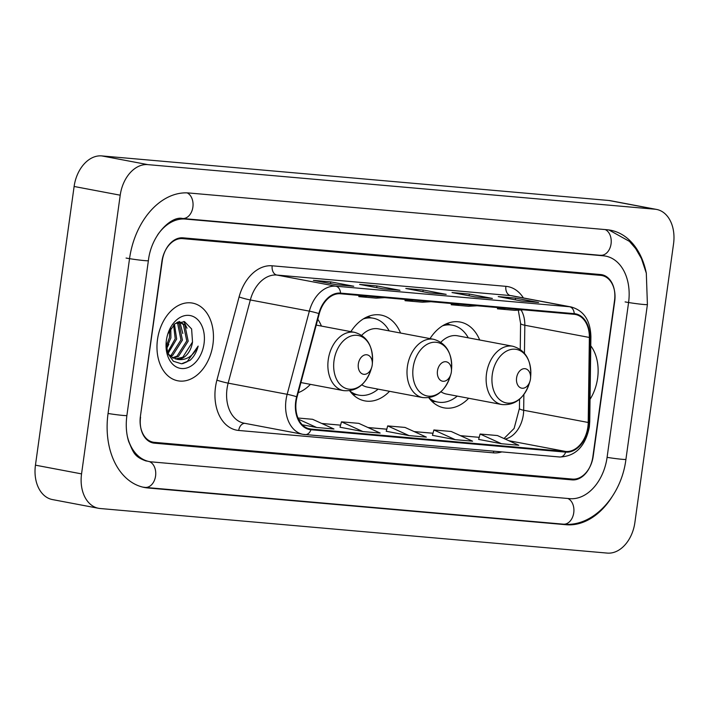 <?xml version="1.0" encoding="UTF-8"?>
<svg xmlns="http://www.w3.org/2000/svg" width="709" height="709" viewBox="0 0 709 709"><rect width="100%" height="100%" fill="white"/><g stroke="black" fill="none" stroke-linecap="round" stroke-linejoin="round"><path stroke-width="1.06" d="M321.425 326.078A43.657 30.655 100.7 0 0 317.792 319.254M400.558 333.035A43.657 30.655 100.7 0 0 381.052 315.088A43.657 30.655 100.7 0 0 350.884 331.652M479.683 339.992A43.657 30.655 100.7 0 0 460.185 322.046A43.657 30.655 100.7 0 0 430.017 338.601M349.661 390.765A43.657 30.655 100.7 0 0 364.825 400.886A43.657 30.655 100.7 0 0 389.533 391.306M298.205 392.706A43.657 30.655 100.7 0 0 310.409 384.349M428.794 397.722A43.657 30.655 100.7 0 0 443.958 407.843A43.657 30.655 100.7 0 0 468.667 398.263M154.332 442.336L572.5 479.098A24.709 17.353 100.7 0 0 593.22 456.179L614.703 301.352A24.709 17.353 100.7 0 0 601.968 275.544A24.709 17.353 100.7 0 0 600.771 275.376L182.603 238.623A24.709 17.353 100.7 0 0 161.882 261.541L140.4 416.369A24.709 17.353 100.7 0 0 153.135 442.177A24.709 17.353 100.7 0 0 154.332 442.336M127.292 436.017A44.481 31.231 100.7 0 0 149.457 461.603A44.481 31.231 100.7 0 0 151.62 461.896L569.788 498.657A44.481 31.231 100.7 0 0 607.081 457.394L628.573 302.566A44.481 31.231 100.7 0 0 605.646 256.117A44.481 31.231 100.7 0 0 603.483 255.825L185.315 219.063A44.481 31.231 100.7 0 0 157.495 235.078M81.553 473.887A32.951 23.131 100.7 0 0 98.533 508.291A32.951 23.131 100.7 0 0 100.129 508.513L607.25 553.091A32.951 23.131 100.7 0 0 634.883 522.524L673.55 243.834A32.951 23.131 100.7 0 0 656.569 209.43A32.951 23.131 100.7 0 0 654.965 209.208L147.853 164.63A32.951 23.131 100.7 0 0 120.22 195.197L81.553 473.887L35.45 465.166A32.951 23.131 100.7 0 0 52.431 499.57L98.533 508.291M656.569 209.43L610.467 200.709A32.951 23.131 100.7 0 0 608.871 200.487L101.75 155.909A32.951 23.131 100.7 0 0 74.117 186.476L35.45 465.166M646.324 273.222A70.838 49.736 100.7 0 0 610.546 230.221A70.838 49.736 100.7 0 0 607.099 229.743L188.931 192.99A70.838 49.736 100.7 0 0 129.534 258.696L108.052 413.524A70.838 49.736 100.7 0 0 144.556 487.5A70.838 49.736 100.7 0 0 147.995 487.978L566.172 524.731A70.838 49.736 100.7 0 0 611.743 497.293M597.607 378.207A39.536 27.757 100.7 0 0 590.774 345.815A39.536 27.757 100.7 0 1 597.607 378.207A39.536 27.757 100.7 0 1 590.039 399.335A39.536 27.757 100.7 0 0 597.607 378.207M212.939 344.388A39.536 27.757 100.7 0 0 192.564 303.106A39.536 27.757 100.7 0 0 157.495 339.514A39.536 27.757 100.7 0 0 177.87 380.804A39.536 27.757 100.7 0 0 212.939 344.388A39.536 27.757 100.7 0 0 192.564 303.106A39.536 27.757 100.7 0 0 157.495 339.514A39.536 27.757 100.7 0 0 177.87 380.804A39.536 27.757 100.7 0 0 212.939 344.388M587.867 427.031A26.357 18.505 -79.3 0 1 565.764 451.473L311.047 429.087A26.357 18.505 -79.3 0 1 309.771 428.91A26.357 18.505 -79.3 0 1 297.089 396.88L319.272 313.715A26.357 18.505 -79.3 0 1 340.462 293.765L574.157 314.309A26.357 18.505 -79.3 0 1 575.442 314.486A26.357 18.505 -79.3 0 1 589.365 337.457L588.213 422.475A26.357 18.505 -79.3 0 1 587.867 427.031M588.328 427.066A27.022 18.975 100.7 0 0 588.683 422.404L589.844 337.378A27.022 18.975 100.7 0 0 574.246 313.653L340.55 293.109A27.022 18.975 100.7 0 0 318.828 313.555L296.654 396.73A27.022 18.975 100.7 0 0 310.959 429.743L565.676 452.129A27.022 18.975 100.7 0 0 588.328 427.066M432.446 435.326L455.258 439.669L472.584 441.193L451.216 431.489L433.89 429.964L432.437 435.353M386.237 431.267L409.049 435.61L426.375 437.134L405.007 427.43L387.681 425.905L386.228 431.294M140.568 417.211A24.709 17.353 100.7 0 0 153.304 443.019A24.709 17.353 100.7 0 0 154.509 443.178L572.101 479.887A24.709 17.353 100.7 0 0 592.821 456.968L614.535 300.51A24.709 17.353 100.7 0 0 601.799 274.702A24.709 17.353 100.7 0 0 600.594 274.543L183.002 237.834A24.709 17.353 100.7 0 0 162.281 260.752L140.293 417.158M336.447 284.717L313.396 280.356L330.722 281.881L353.773 286.241L336.447 284.717M475.065 296.903L452.014 292.542L469.349 294.067L492.401 298.427L475.065 296.903M521.275 300.962L498.223 296.601L515.549 298.126L538.601 302.486L521.275 300.962M382.656 288.776L359.605 284.415L376.931 285.94L399.982 290.3L382.656 288.776M428.865 292.844L405.814 288.483L423.14 290.008L446.191 294.368L428.865 292.844M302.273 424.771L316.639 427.483L333.966 429.007L312.598 419.303L297.966 418.018M501.467 443.728L518.793 445.252L497.426 435.548L480.099 434.023L478.646 439.412L501.467 443.728L480.099 434.023M362.848 431.542L380.175 433.066L358.807 423.362L341.481 421.837L340.028 427.226L362.848 431.542L341.481 421.837M423.14 290.008L422.901 291.709M445.536 294.306A6.594 4.679 95 0 1 445.864 294.315A6.594 4.679 95 0 1 446.191 294.368M376.931 285.94L376.692 287.65M399.327 290.247A6.594 4.679 95 0 1 399.654 290.256A6.594 4.679 95 0 1 399.982 290.3M515.549 298.126L515.319 299.836M537.945 302.433A6.594 4.679 95 0 1 538.273 302.442A6.594 4.679 95 0 1 538.601 302.486M469.349 294.067L469.11 295.777M491.736 298.365A6.594 4.679 95 0 1 492.073 298.383A6.594 4.679 95 0 1 492.401 298.427M330.722 281.881L330.491 283.591M353.117 286.179A6.594 4.679 95 0 1 353.445 286.197A6.594 4.679 95 0 1 353.773 286.241M409.049 435.61L387.681 425.905M455.258 439.669L433.89 429.964M316.639 427.483L298.507 419.249M413.622 300.191L405.061 300.696L422.387 302.211L430.948 301.715M405.061 300.696L405.078 299.446M459.822 304.258L451.261 304.755L468.596 306.279L477.148 305.783M451.261 304.755L451.279 303.505M506.031 308.318L497.47 308.814L514.796 310.338L523.357 309.842M497.47 308.814L497.488 307.564M367.413 296.132L358.851 296.628L376.178 298.152L384.739 297.656M358.851 296.628L358.869 295.378M516.595 377.853A9.882 6.939 100.7 0 0 521.363 388.098A9.882 6.939 100.7 0 0 529.951 381.345A9.882 6.939 100.7 0 0 530.456 379.067A9.882 6.939 100.7 0 0 530.562 378.119A9.882 6.939 100.7 0 0 524.545 368.662A9.882 6.939 100.7 0 0 516.595 377.853M440.954 391.767A29.654 20.818 100.7 0 0 446.555 394.08L501.804 404.529C514.539 405.645 523.632 398.839 529.082 384.11A27.243 19.125 100.7 0 1 505.42 402.73A27.243 19.125 100.7 0 1 492.285 374.485A27.243 19.125 100.7 0 1 514.193 349.165A27.243 19.125 100.7 0 1 530.757 375.229C531.068 359.525 525.094 349.874 512.82 346.258A29.654 20.818 100.7 0 0 486.516 373.563A29.654 20.818 100.7 0 0 501.804 404.529M428.892 397.864A39.128 27.474 100.7 0 0 437.887 402.083A39.128 27.474 100.7 0 0 457.252 396.101M430.638 400A39.128 27.474 100.7 0 0 435.574 401.648L437.887 402.083M468.277 337.83A39.128 27.474 100.7 0 0 452.431 325.192L450.118 324.757A39.128 27.474 100.7 0 0 444.924 324.483M452.431 325.192A39.128 27.474 100.7 0 0 442.513 325.839M512.82 346.258L457.58 335.809A29.654 20.818 100.7 0 0 440.847 342.261M437.471 370.896A9.882 6.939 100.7 0 0 442.239 381.141A9.882 6.939 100.7 0 0 450.818 374.387A9.882 6.939 100.7 0 0 451.332 372.11A9.882 6.939 100.7 0 0 451.429 371.161A9.882 6.939 100.7 0 0 445.42 361.705A9.882 6.939 100.7 0 0 437.471 370.896M361.829 384.81A29.654 20.818 100.7 0 0 367.43 387.123L422.67 397.572C435.415 398.688 444.508 391.882 449.949 377.153A27.243 19.125 100.7 0 1 426.286 395.773A27.243 19.125 100.7 0 1 413.152 367.528A27.243 19.125 100.7 0 1 435.069 342.208A27.243 19.125 100.7 0 1 451.633 368.272C451.943 352.577 445.961 342.917 433.695 339.301A29.654 20.818 100.7 0 0 407.391 366.606A29.654 20.818 100.7 0 0 422.67 397.572M349.767 390.907A39.128 27.474 100.7 0 0 358.754 395.126A39.128 27.474 100.7 0 0 378.127 389.144M351.504 393.043A39.128 27.474 100.7 0 0 356.45 394.691L358.754 395.126M389.144 330.873A39.128 27.474 100.7 0 0 373.297 318.235L370.993 317.8A39.128 27.474 100.7 0 0 365.791 317.526M373.297 318.235A39.128 27.474 100.7 0 0 363.389 318.882M433.695 339.301L378.455 328.852A29.654 20.818 100.7 0 0 361.723 335.304M358.337 363.939A9.882 6.939 100.7 0 0 363.105 374.184A9.882 6.939 100.7 0 0 371.693 367.43A9.882 6.939 100.7 0 0 372.198 365.162A9.882 6.939 100.7 0 0 372.305 364.213A9.882 6.939 100.7 0 0 366.287 354.748A9.882 6.939 100.7 0 0 358.337 363.939M170.798 328.125L170.896 337.927L166.429 348.279M169.717 329.862L169.46 337.652L166.198 346.222M174.432 324.11L176.665 339.017L168.042 353.499M173.59 324.846L175.22 338.742L167.475 352.55M177.356 322.249L179.067 323.756L182.426 340.107L172.721 355.298L170.488 356.388M176.701 322.586L177.631 323.481L180.981 339.833L171.286 355.032L169.859 355.776M178.26 321.877L179.962 322.01L184.836 324.846L188.186 341.197L178.482 356.388L173.12 358.196M179.235 321.904L183.392 324.571L186.751 340.923L177.046 356.122L172.447 357.832M166.163 342.296L167.758 353.419L173.386 361.262L181.513 363.788L189.994 360.358C193.92 356.822 196.641 352.072 198.148 346.089C193.008 356.476 185.926 360.881 176.895 359.286A18.62 13.072 100.7 0 0 192.511 342.013L182.807 357.212L175.212 358.984M176.895 359.286L170.231 356.148L167.413 352.435M204.05 343.608A26.853 18.859 100.7 0 0 191.102 315.762A26.853 18.859 100.7 0 0 167.767 334.116A26.853 18.859 100.7 0 0 166.385 340.293A26.853 18.859 100.7 0 0 166.119 342.872A26.853 18.859 100.7 0 0 182.443 368.574A26.853 18.859 100.7 0 0 204.05 343.608M192.511 342.013L191.616 328.949L184.544 321.664L175.105 323.596L167.944 333.691M198.148 346.089L187.079 361.776L182.638 363.673M183.853 321.469L187.008 328.214M179.501 321.496L179.802 321.975M179.882 322.125L182.807 333.496M168.795 344.361L166.509 348.784M608.889 229.946L629.486 241.406L635.663 248.584L641.459 258.608L646.316 273.195L647.406 304.533L625.923 459.361C621.501 495.777 593.309 527.354 563.371 524.173L145.194 487.411A13.179 9.359 -85 0 0 155.519 476.404A13.179 9.359 -85 0 0 149.324 461.577M108.06 413.48A13.179 0.656 7.9 0 0 123.056 415.43A13.179 0.656 7.9 0 0 126.893 415.501L148.376 260.673C151.336 234.183 171.968 215.651 182.514 218.496L602.189 255.47M126.078 258.049A13.179 0.656 7.9 0 0 144.539 260.602A13.179 0.656 7.9 0 0 148.376 260.673M187.141 192.875A13.179 9.359 95 0 1 192.768 207.852A13.179 9.359 95 0 1 182.514 218.496M605.185 229.574A13.179 9.359 95 0 1 610.954 244.525A13.179 9.359 95 0 1 600.683 255.258M647.406 304.533A13.179 0.656 -172.1 0 1 643.577 304.471A13.179 0.656 -172.1 0 1 625.108 301.91M625.923 459.361A13.179 0.656 -172.1 0 1 622.085 459.299A13.179 0.656 -172.1 0 1 607.09 457.349M563.371 524.173A13.179 9.359 -85 0 0 573.643 513.431A13.179 9.359 -85 0 0 567.874 498.489M74.117 186.476L120.22 195.197M101.75 155.909L147.853 164.63M608.871 200.487L654.965 209.208M563.035 524.137L566.172 524.731M182.213 218.478L185.315 219.063M600.355 255.231L603.483 255.825M565.764 451.473L508.752 440.697M505.118 439.039A26.357 18.505 100.7 0 0 523.322 414.818A26.357 18.505 100.7 0 0 523.667 410.263L523.88 394.479M501.786 451.917A41.184 28.918 -79.3 0 1 493.42 452.847L238.703 430.46A8.233 5.849 95 0 1 244.782 423.326M238.703 430.46A41.184 28.918 -79.3 0 1 215.483 387.176A41.184 28.918 -79.3 0 1 216.901 380.139L239.084 296.965A41.184 28.918 -79.3 0 1 272.194 265.795L505.889 286.339A41.184 28.918 -79.3 0 1 523.402 297.931M296.654 396.73A8.233 0.612 -165.1 0 0 287.163 394.301L228.156 383.144A32.951 23.131 100.7 0 0 227.022 388.771A32.951 23.131 100.7 0 0 244.002 423.176L303.009 434.342A32.951 23.131 -79.3 0 1 287.163 394.301L309.346 311.136A32.951 23.131 -79.3 0 1 335.836 286.197L569.531 306.74A8.233 5.849 95 0 1 574.246 313.653M559.321 456.951A8.233 5.849 -85 0 0 559.738 457.004C575.531 456.392 585.395 446.386 589.339 427.013L589.737 421.722A8.233 1.418 -179.2 0 1 588.683 422.404M340.55 293.109A8.233 5.849 -85 0 0 335.836 286.197L276.82 275.039A32.951 23.131 100.7 0 0 250.33 299.969L228.156 383.144A8.233 0.612 14.9 0 1 216.901 380.139M318.828 313.555A8.233 0.612 -165.1 0 0 309.346 311.136L250.33 299.969A8.233 0.612 14.9 0 1 239.084 296.965M589.737 421.722L590.898 336.704A8.233 1.418 -179.2 0 1 589.844 337.378M505.889 286.339A8.233 5.849 95 0 0 510.515 295.582L569.531 306.74A32.951 23.131 -79.3 0 1 571.135 306.962L512.12 295.804A32.951 23.131 100.7 0 0 510.515 295.582L276.82 275.039A8.233 5.849 95 0 1 272.194 265.795M304.613 434.564A32.951 23.131 -79.3 0 1 303.009 434.342L559.738 457.004A8.233 5.849 -85 0 0 565.676 452.129M310.959 429.743A8.233 5.849 95 0 1 305.021 434.617M493.42 452.847A8.233 5.849 95 0 1 493.774 451.208M311.047 429.087L308.512 428.608M321.842 423.503L340.586 425.152L321.744 423.459M368.051 427.562L386.795 429.211M414.26 431.621L432.995 433.27M460.46 435.689L479.204 437.338L460.363 435.645M588.213 422.475L523.667 410.263A14.827 2.552 0.8 0 1 519.431 408.419L519.555 399.194M589.365 337.457L524.828 325.245A26.357 18.505 100.7 0 0 521.106 309.975M524.447 353.259L524.828 325.245A14.827 2.552 0.8 0 1 520.592 323.393L518.279 310.134M446.971 323.543L449.745 324.687A39.491 27.731 100.7 0 0 446.564 323.712M431.887 401.312A39.491 27.731 100.7 0 0 435.202 401.569L432.198 401.622M367.838 316.586L370.612 317.729A39.491 27.731 100.7 0 0 367.439 316.755M352.754 394.355A39.491 27.731 100.7 0 0 356.069 394.612L353.073 394.665M316.232 325.094L354.562 332.344C366.837 335.96 372.81 345.62 372.5 361.315A27.243 19.125 100.7 0 0 355.936 335.251A27.243 19.125 100.7 0 0 334.028 360.571A27.243 19.125 100.7 0 0 347.162 388.816A27.243 19.125 100.7 0 0 370.825 370.195L371.693 367.43M354.562 332.344A29.654 20.818 100.7 0 0 328.258 359.649A29.654 20.818 100.7 0 0 343.546 390.615C356.281 391.731 365.374 384.925 370.825 370.195M147.507 461.151L146.001 460.947C133.779 456.649 133.274 451.81 128.701 441.627C126.246 433.775 125.644 425.063 126.893 415.501M142.908 487.145L145.194 487.411M601.223 255.284L605.646 256.117M590.898 336.704C590.42 320.468 583.835 310.551 571.135 306.962M520.238 349.395L520.592 323.393M519.431 408.419L514.114 428.458L504.002 438.534M367.953 427.518L386.804 429.175M414.153 431.577L433.004 433.234M428.697 292.808L445.864 294.315M474.906 296.867L492.073 298.383M521.115 300.935L538.273 302.442M382.497 288.749L399.654 290.256M336.288 284.69L353.445 286.197M529.951 381.345L529.082 384.11M530.562 378.119L530.757 375.229M450.818 374.387L449.949 377.153M451.429 371.161L451.633 368.272M300.908 382.559L343.546 390.615M372.305 364.213L372.5 361.315"/></g></svg>

